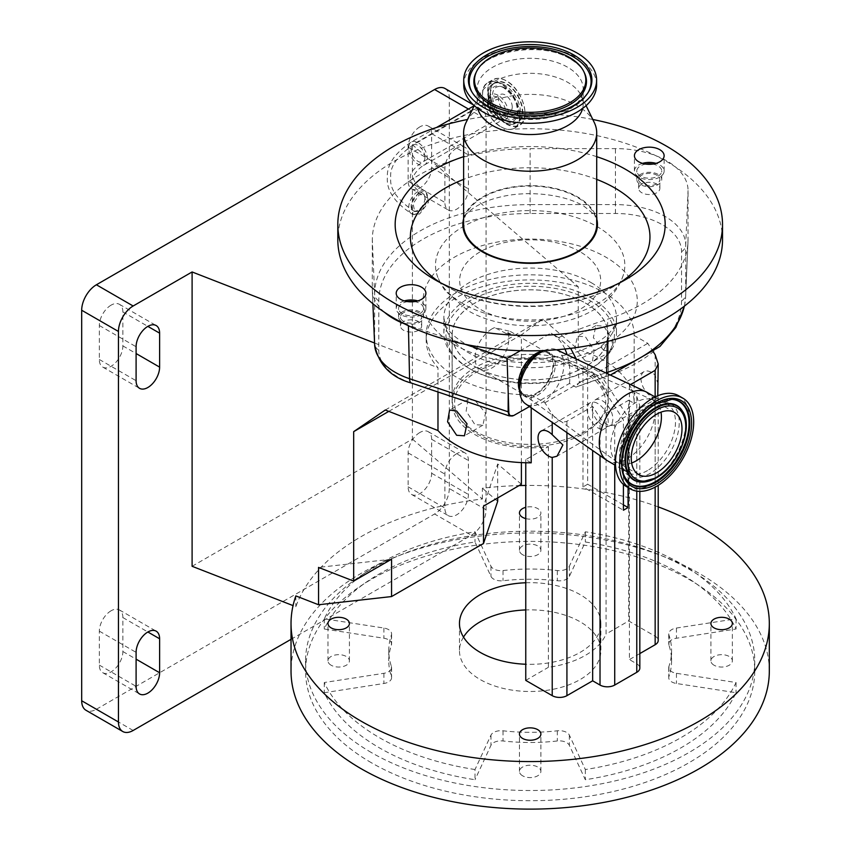 <?xml version="1.0" encoding="UTF-8"?>
<svg xmlns="http://www.w3.org/2000/svg" width="851" height="851" viewBox="0 0 851 851"><rect width="100%" height="100%" fill="white"/><g stroke="black" fill="none" stroke-linecap="round" stroke-linejoin="round"><path stroke-width="0.64" stroke-dasharray="4.25 3.19" d="M585.307 303.02A77.984 45.018 180 0 1 608.146 334.858A77.984 45.018 180 0 1 560.011 376.45A77.984 45.018 180 0 1 475.028 366.696A77.984 45.018 180 0 1 452.189 334.858A77.984 45.018 180 0 1 500.324 293.265A77.984 45.018 180 0 1 585.307 303.02M585.307 367.547A77.984 45.018 180 0 1 608.146 399.385A77.984 45.018 180 0 1 601.359 417.756A77.984 45.018 180 0 1 475.028 431.212A77.984 45.018 180 0 1 458.987 417.756A77.984 45.018 180 0 1 452.189 399.385A77.984 45.018 180 0 1 500.324 357.782A77.984 45.018 180 0 1 585.307 367.547M630.527 384.546L629.421 385.184L636.771 396.555L639.824 405.842L636.771 412.171L628.081 417.192L598.668 371.717L592.009 367.866A84.217 48.624 0 0 0 589.722 300.477A84.217 48.624 0 0 0 470.614 300.477A84.217 48.624 0 0 0 470.614 369.238L469.146 368.398A86.302 49.826 0 0 0 591.19 368.387A86.302 49.826 0 0 0 616.464 333.166A86.302 49.826 0 0 0 591.19 297.935A86.302 49.826 0 0 0 497.144 287.127A86.302 49.826 0 0 0 443.871 333.166A86.302 49.826 0 0 0 469.146 368.387A86.302 49.826 0 0 0 469.146 368.398L470.614 369.238A84.217 48.624 0 0 0 587.339 370.568L594.009 374.408L623.411 419.883L623.411 484.442M623.411 504.856L587.647 484.198L587.647 365.345L592.009 367.866A84.217 48.624 180 0 1 589.722 369.238A84.217 48.624 180 0 1 587.339 370.568L582.978 368.047L582.978 486.9L623.411 510.238M583.616 371.919A75.579 43.635 180 0 1 599.168 420.585A75.579 43.635 180 0 1 476.73 433.627A75.579 43.635 180 0 1 461.178 420.585A75.579 43.635 180 0 1 487.304 366.834A75.579 43.635 180 0 1 583.616 371.919M576.329 359.069L579.361 382.205L575.882 387.152A474.56 273.979 180 0 1 604.572 377.014A151.372 87.398 0 0 0 681.545 300.924L681.566 251.673A66.112 38.167 0 0 0 662.206 224.675A66.112 38.167 0 0 0 615.433 213.495L530.12 213.505A151.372 87.398 0 0 0 378.801 300.871L378.769 350.133A66.112 38.167 0 0 0 411.65 383.141M519.78 391.183A24.956 14.403 120 0 0 522.854 395.055A24.956 14.403 120 0 0 536.056 394.29A24.956 14.403 120 0 0 552.544 371.621A24.956 14.403 120 0 0 547.767 351.91A24.956 14.403 120 0 0 542.874 351.176M537.524 354.239A25.126 14.51 -60 0 1 549.32 352.601A25.126 14.51 -60 0 1 554.129 372.451A25.126 14.51 -60 0 1 537.524 395.279A25.126 14.51 -60 0 1 524.237 396.055A25.126 14.51 -60 0 1 519.748 385.014M384.588 312.36A72.601 41.912 180 0 1 372.302 290.053A72.601 41.912 180 0 1 372.281 289L372.312 239.748A157.861 91.142 180 0 1 530.12 148.638L615.433 148.617A72.601 41.912 180 0 1 655.887 155.722A72.601 41.912 180 0 1 666.79 160.903A72.601 41.912 180 0 1 675.758 167.19A72.601 41.912 180 0 1 688.055 190.55L688.033 239.801A157.861 91.142 180 0 1 687.98 242.024A157.861 91.142 180 0 1 607.763 319.146A468.071 270.235 0 0 0 558.618 337.592L550.852 333.103L520.397 350.686M722.52 239.78A192.358 111.056 0 0 0 675.758 167.19A192.358 111.056 0 0 0 666.184 161.243A192.358 111.056 0 0 0 655.887 155.722A192.358 111.056 0 0 0 450.115 138.798A192.358 111.056 0 0 0 337.815 239.78M556.628 349.814A31.189 18.009 -60 0 1 562.383 374.525A31.189 18.009 -60 0 1 541.81 402.704A31.189 18.009 -60 0 1 525.471 403.778M419.043 191.996L425.936 191.518L428.457 202.368L419.692 213.941L413.192 214.654L410.959 203.932L419.043 191.996M646.973 392.332A39.508 22.807 -60 0 1 653.025 423.989A39.508 22.807 -60 0 1 627.219 458.806A39.508 22.807 -60 0 1 607.465 460.763M404.321 300.903A14.861 8.574 0 0 0 396.204 308.541A14.861 8.574 0 0 0 400.555 314.604A14.861 8.574 0 0 0 416.745 316.466A14.861 8.574 0 0 0 425.915 308.541A14.861 8.574 0 0 0 421.564 302.477A14.861 8.574 0 0 0 417.809 300.903M642.526 163.371A14.861 8.574 0 0 0 634.42 171.008A14.861 8.574 0 0 0 638.771 177.072A14.861 8.574 0 0 0 654.962 178.933A14.861 8.574 0 0 0 664.131 171.008A14.861 8.574 0 0 0 659.78 164.945A14.861 8.574 0 0 0 656.025 163.371M440.403 282.713A119.789 69.165 0 0 0 445.467 285.819L434.712 279.607L445.467 285.819A119.789 69.165 0 0 0 614.879 285.819A119.789 69.165 0 0 0 619.932 282.713M596.711 156.68A135.001 77.941 0 0 0 463.625 156.68M463.625 218.664A67.303 38.859 180 0 1 463.721 218.313A67.303 38.859 180 0 1 509.462 187.518A67.303 38.859 180 0 1 577.765 197.017A67.303 38.859 180 0 1 596.615 218.313A67.303 38.859 180 0 1 596.711 218.664M407.672 301.605A12.478 7.202 0 0 0 402.246 303.445A12.478 7.202 0 0 0 398.587 308.541A12.478 7.202 0 0 0 406.289 315.2A12.478 7.202 0 0 0 419.883 313.636A12.478 7.202 0 0 0 423.543 308.541A12.478 7.202 0 0 0 414.458 301.605M402.246 311.934A12.478 7.202 0 0 0 398.587 317.029A12.478 7.202 0 0 0 406.289 323.688A12.478 7.202 0 0 0 419.883 322.125A12.478 7.202 0 0 0 423.543 317.029A12.478 7.202 0 0 0 415.841 310.37A12.478 7.202 0 0 0 402.246 311.934M645.877 164.083A12.478 7.202 0 0 0 640.452 165.913A12.478 7.202 0 0 0 636.793 171.008A12.478 7.202 0 0 0 644.505 177.668A12.478 7.202 0 0 0 658.1 176.104A12.478 7.202 0 0 0 661.748 171.008A12.478 7.202 0 0 0 652.674 164.083M640.452 174.412A12.478 7.202 0 0 0 636.793 179.497A12.478 7.202 0 0 0 644.505 186.156A12.478 7.202 0 0 0 658.1 184.593A12.478 7.202 0 0 0 661.748 179.497A12.478 7.202 0 0 0 654.047 172.849A12.478 7.202 0 0 0 640.452 174.412M678.715 395.768A52.4 30.253 -60 0 1 686.746 437.754A52.4 30.253 -60 0 1 652.504 483.932A52.4 30.253 -60 0 1 626.304 486.527M596.711 224.494A66.548 38.423 0 0 0 577.223 197.326A66.548 38.423 0 0 0 504.707 188.996A66.548 38.423 0 0 0 463.625 224.494M594.232 122.416A66.548 38.423 0 0 0 577.223 105.641A66.548 38.423 0 0 0 466.103 122.416M403.565 312.7A10.606 6.127 0 0 0 400.459 317.029A10.606 6.127 0 0 0 407.001 322.689A10.606 6.127 0 0 0 418.564 321.359A10.606 6.127 0 0 0 421.67 317.029A10.606 6.127 0 0 0 415.118 311.37A10.606 6.127 0 0 0 403.565 312.7M403.565 321.614A10.606 6.127 0 0 0 400.459 325.944A10.606 6.127 0 0 0 407.001 331.603A10.606 6.127 0 0 0 418.564 330.273A10.606 6.127 0 0 0 421.67 325.944A10.606 6.127 0 0 0 415.118 320.284A10.606 6.127 0 0 0 403.565 321.614M641.771 175.168A10.606 6.127 0 0 0 638.665 179.497A10.606 6.127 0 0 0 645.218 185.156A10.606 6.127 0 0 0 656.77 183.827A10.606 6.127 0 0 0 659.876 179.497A10.606 6.127 0 0 0 653.334 173.849A10.606 6.127 0 0 0 641.771 175.168M641.771 184.082A10.606 6.127 0 0 0 638.665 188.411A10.606 6.127 0 0 0 645.218 194.071A10.606 6.127 0 0 0 656.77 192.741A10.606 6.127 0 0 0 659.876 188.411A10.606 6.127 0 0 0 653.334 182.763A10.606 6.127 0 0 0 641.771 184.082M582.616 108.481A53.028 30.615 0 0 0 583.201 103.939A53.028 30.615 0 0 0 581.222 95.663A53.028 30.615 0 0 0 567.67 82.292A53.028 30.615 0 0 0 479.113 95.663A53.028 30.615 0 0 0 477.145 103.939A53.028 30.615 0 0 0 477.73 108.481M492.676 110.556A53.028 30.615 0 0 0 550.459 117.193A53.028 30.615 0 0 0 583.201 88.908A53.028 30.615 0 0 0 567.67 67.261A53.028 30.615 0 0 0 509.877 60.623A53.028 30.615 0 0 0 477.145 88.908A53.028 30.615 0 0 0 492.676 110.556M596.615 84.93A66.442 38.359 0 0 0 577.148 57.804A66.442 38.359 0 0 0 504.739 49.486A66.442 38.359 0 0 0 463.731 84.93M505.334 117.821A18.148 10.478 -120 0 0 517.706 114.066A18.148 10.478 -120 0 0 505.334 88.185A18.148 10.478 -120 0 0 501.941 86.749A18.148 10.478 -120 0 0 492.612 97.631A18.148 10.478 -120 0 0 505.334 117.821M631.644 463.018A35.87 20.711 -60 0 1 618.103 462.699A35.87 20.711 -60 0 1 617.06 462.029A35.87 20.711 -60 0 1 612.911 432.978A35.87 20.711 -60 0 1 636.037 402.353A35.87 20.711 -60 0 1 652.877 400.013A35.87 20.711 -60 0 1 653.972 400.576A35.87 20.711 -60 0 1 661.025 412.139M536.056 393.439A23.913 13.807 120 0 0 551.671 372.366A23.913 13.807 120 0 0 548.012 353.197A23.913 13.807 120 0 0 547.267 352.825A23.913 13.807 120 0 0 536.056 354.388A23.913 13.807 120 0 0 520.631 374.802A23.913 13.807 120 0 0 523.397 394.173A23.913 13.807 120 0 0 524.099 394.619A23.913 13.807 120 0 0 536.056 393.439M512.249 106.992A9.776 5.638 -120 0 0 507.983 97.152A9.776 5.638 -120 0 0 500.452 94.535A9.776 5.638 -120 0 0 498.42 99.014A9.776 5.638 -120 0 0 502.686 108.854A9.776 5.638 -120 0 0 510.217 111.47A9.776 5.638 -120 0 0 512.249 106.992M491.942 328.911A23.913 13.807 120 0 0 476.315 349.984A23.913 13.807 120 0 0 479.985 369.153A23.913 13.807 120 0 0 491.942 367.972A23.913 13.807 120 0 0 507.792 332.496L506.09 333.475A120.608 69.633 0 0 0 510.27 333.922L510.313 331.443L494.676 327.592A23.913 13.807 120 0 0 491.942 328.911M419.607 211.091L414.756 211.601L413.075 203.655L419.128 194.847L424.192 194.475L426.032 202.485L419.607 211.091M602.348 425.021A14.861 8.574 60 0 1 592.647 411.927A14.861 8.574 60 0 1 594.923 400.023A14.861 8.574 60 0 1 602.348 400.757A14.861 8.574 60 0 1 612.05 413.852A14.861 8.574 60 0 1 609.773 425.755A14.861 8.574 60 0 1 602.348 425.021M658.206 384.397L655.153 375.28A14.861 8.574 -120 0 0 651.483 372.398A14.861 8.574 -120 0 0 644.047 371.653A14.861 8.574 -120 0 0 641.771 383.567A14.861 8.574 -120 0 0 651.483 396.651A14.861 8.574 -120 0 0 655.153 398.013L657.876 397.981L657.77 395.758M597.679 403.459A14.861 8.574 -120 0 0 590.254 402.714A14.861 8.574 -120 0 0 587.977 414.618A14.861 8.574 -120 0 0 597.679 427.713A14.861 8.574 -120 0 0 605.104 428.447A14.861 8.574 -120 0 0 607.391 416.543A14.861 8.574 -120 0 0 597.679 403.459M474.975 400.438L468.05 399.417L466.135 411.118L474.975 424.702L482.911 425.149L485.538 413.033L474.975 400.438M587.647 365.345A78.058 45.06 0 0 0 608.22 334.858A78.058 45.06 0 0 0 585.36 302.999A78.058 45.06 0 0 0 500.303 293.223A78.058 45.06 0 0 0 452.115 334.858A78.058 45.06 0 0 0 474.975 366.728A78.058 45.06 0 0 0 582.978 368.047M585.36 360.962L574.797 348.378L577.435 336.262L585.36 336.709L594.2 350.282L592.285 361.994L585.36 360.962M531.205 462.806L525.758 459.657L548.374 446.594A78.058 45.06 180 0 1 474.975 434.638A78.058 45.06 180 0 1 452.115 402.778A78.058 45.06 180 0 1 500.303 361.143A78.058 45.06 180 0 1 585.36 370.908A78.058 45.06 180 0 1 608.22 402.778A78.058 45.06 180 0 1 606.072 413.288L606.072 634.016L628.687 620.953L655.153 636.24A10.393 6 180 0 1 658.206 640.484M603.689 350.389L593.349 337.666L595.891 325.603L603.689 326.124L612.752 339.581L610.741 351.335L603.689 350.389M653.408 352.016L647.802 343.347L634.144 335.464L634.144 403.374A103.971 60.027 0 0 0 634.144 402.778A103.971 60.027 0 0 0 603.689 360.324A103.971 60.027 0 0 0 578.244 349.548L578.244 286.723L412.405 144.776L471.348 110.736L468.444 109.056M634.144 335.464A103.971 60.027 0 0 0 634.144 334.858A103.971 60.027 0 0 0 603.689 292.414A103.971 60.027 0 0 0 490.378 279.405A103.971 60.027 0 0 0 426.191 334.858A103.971 60.027 0 0 0 456.647 377.301A103.971 60.027 0 0 0 531.205 394.885L544.874 402.778L552.225 414.139C557.128 420.734 562.032 423.107 566.926 421.266L592.658 406.406L600.019 417.777C604.912 424.362 609.816 426.734 614.72 424.904L623.411 419.883M437.978 391.981L437.978 367.706A103.971 60.027 180 0 1 426.191 339.953A103.971 60.027 180 0 1 578.244 286.723M769.315 671.045A239.142 138.064 0 0 0 699.267 573.414A239.142 138.064 0 0 0 438.648 543.491A239.142 138.064 0 0 0 291.031 671.045M463.497 637.091A70.707 40.816 0 0 0 459.466 650.675A70.707 40.816 0 0 0 480.177 679.534A70.707 40.816 0 0 0 557.224 688.385A70.707 40.816 0 0 0 600.87 650.675A70.707 40.816 0 0 0 580.169 621.804A70.707 40.816 0 0 0 525.758 609.933M525.758 582.765A70.707 40.816 180 0 1 580.169 594.636A70.707 40.816 180 0 1 600.87 623.506A70.707 40.816 180 0 1 525.758 664.248M714.063 665.237A10.723 6.191 180 0 1 710.915 660.855A10.723 6.191 180 0 1 717.542 655.142A10.723 6.191 180 0 1 729.222 656.483A10.723 6.191 180 0 1 732.36 660.855A10.723 6.191 180 0 1 725.743 666.578A10.723 6.191 180 0 1 714.063 665.237M522.588 775.782A10.723 6.191 180 0 1 519.45 771.4A10.723 6.191 180 0 1 526.067 765.687A10.723 6.191 180 0 1 537.747 767.028A10.723 6.191 180 0 1 540.885 771.4A10.723 6.191 180 0 1 534.268 777.123A10.723 6.191 180 0 1 522.588 775.782M331.124 665.237A10.723 6.191 180 0 1 327.975 660.855A10.723 6.191 180 0 1 334.592 655.142A10.723 6.191 180 0 1 346.283 656.483A10.723 6.191 180 0 1 349.421 660.855A10.723 6.191 180 0 1 342.804 666.578A10.723 6.191 180 0 1 331.124 665.237M525.758 518.599A10.723 6.191 0 0 0 540.885 512.962A10.723 6.191 0 0 0 537.747 508.59A10.723 6.191 0 0 0 525.758 507.324M522.588 554.692A10.723 6.191 180 0 1 519.45 550.31A10.723 6.191 180 0 1 526.067 544.597A10.723 6.191 180 0 1 537.747 545.938A10.723 6.191 180 0 1 540.885 550.31A10.723 6.191 180 0 1 534.268 556.033A10.723 6.191 180 0 1 522.588 554.692M111.098 305.147A16.637 9.606 120 0 0 99.333 325.518L99.333 359.484A16.637 9.606 120 0 0 102.78 367.1A16.637 9.606 120 0 0 115.598 362.643A16.637 9.606 120 0 0 122.863 345.9L122.863 311.934A16.637 9.606 120 0 0 119.417 304.318A16.637 9.606 120 0 0 111.098 305.147M111.098 610.773A16.637 9.606 120 0 0 99.333 631.144L99.333 665.11A16.637 9.606 120 0 0 102.78 672.715A16.637 9.606 120 0 0 115.598 668.258A16.637 9.606 120 0 0 122.863 651.526L122.863 617.56A16.637 9.606 120 0 0 119.417 609.944A16.637 9.606 120 0 0 111.098 610.773M456.647 453.721A16.637 9.606 120 0 0 444.882 474.092L444.882 508.047A16.637 9.606 120 0 0 448.328 515.663A16.637 9.606 120 0 0 461.146 511.206A16.637 9.606 120 0 0 468.412 494.463L468.412 460.508A16.637 9.606 120 0 0 464.965 452.892A16.637 9.606 120 0 0 456.647 453.721M419.883 432.489A16.637 9.606 120 0 0 408.118 452.87L408.118 486.825A16.637 9.606 120 0 0 411.565 494.442A16.637 9.606 120 0 0 424.394 489.985A16.637 9.606 120 0 0 431.648 473.241L431.648 439.286A16.637 9.606 120 0 0 428.202 431.67A16.637 9.606 120 0 0 419.883 432.489M456.647 148.095A16.637 9.606 120 0 0 444.882 168.466L444.882 202.421A16.637 9.606 120 0 0 448.328 210.037A16.637 9.606 120 0 0 461.146 205.58A16.637 9.606 120 0 0 468.412 188.837L468.412 154.882A16.637 9.606 120 0 0 464.965 147.266A16.637 9.606 120 0 0 456.647 148.095M419.883 126.863A16.637 9.606 120 0 0 408.118 147.244L408.118 181.199A16.637 9.606 120 0 0 411.565 188.816A16.637 9.606 120 0 0 424.394 184.359A16.637 9.606 120 0 0 431.648 167.615L431.648 133.66A16.637 9.606 120 0 0 428.202 126.044A16.637 9.606 120 0 0 419.883 126.863M371.366 762.73A224.59 129.66 180 0 1 305.583 671.045A224.59 129.66 180 0 1 444.222 551.257A224.59 129.66 180 0 1 688.98 579.361A224.59 129.66 180 0 1 754.752 671.045A224.59 129.66 180 0 1 616.113 790.845A224.59 129.66 180 0 1 371.366 762.73M371.366 752.55A224.59 129.66 180 0 1 305.583 660.855A224.59 129.66 180 0 1 444.222 541.066A224.59 129.66 180 0 1 688.98 569.17A224.59 129.66 180 0 1 754.752 660.855A224.59 129.66 180 0 1 616.113 780.654A224.59 129.66 180 0 1 371.366 752.55M475.007 769.538A213.154 123.065 180 0 1 324.284 682.523L383.886 673.301A10.393 6 0 0 0 391.588 667.503A10.393 6 0 0 0 391.396 666.354A141.404 81.643 180 0 1 388.758 650.675A141.404 81.643 180 0 1 391.396 634.995A10.393 6 0 0 0 391.588 633.835A10.393 6 0 0 0 388.545 629.591A10.393 6 0 0 0 383.886 628.038L324.284 618.826A213.154 123.065 180 0 1 475.007 531.801L490.974 566.213A10.393 6 0 0 0 503.015 570.553A141.404 81.643 180 0 1 557.331 570.553A10.393 6 0 0 0 569.362 566.213L585.339 531.801A213.154 123.065 180 0 1 680.885 563.66A213.154 123.065 180 0 1 736.051 618.826L676.46 628.038A10.393 6 0 0 0 668.748 633.835A10.393 6 0 0 0 668.939 634.995A141.404 81.643 180 0 1 671.577 650.675A141.404 81.643 180 0 1 668.939 666.354A10.393 6 0 0 0 668.748 667.503A10.393 6 0 0 0 676.46 673.301L736.051 682.523A213.154 123.065 180 0 1 585.339 769.538L569.362 735.126A10.393 6 0 0 0 566.681 732.434A10.393 6 0 0 0 557.331 730.796A141.404 81.643 180 0 1 503.015 730.796A10.393 6 0 0 0 490.974 735.126L475.007 769.538L475.007 779.729A213.154 123.065 180 0 1 324.284 692.714L383.886 683.491A10.393 6 0 0 0 391.588 677.694A10.393 6 0 0 0 391.396 676.534A141.404 81.643 180 0 1 388.758 660.855A141.404 81.643 180 0 1 391.396 645.175A10.393 6 0 0 0 391.588 644.026A10.393 6 0 0 0 388.545 639.782A10.393 6 0 0 0 383.886 638.229L324.284 629.006A213.154 123.065 180 0 1 475.007 541.991L490.974 576.404A10.393 6 0 0 0 503.015 580.744A141.404 81.643 180 0 1 557.331 580.744A10.393 6 0 0 0 569.362 576.404L585.339 541.991A213.154 123.065 180 0 1 680.885 573.84A213.154 123.065 180 0 1 736.051 629.006L676.46 638.229A10.393 6 0 0 0 668.748 644.026A10.393 6 0 0 0 668.939 645.175A141.404 81.643 180 0 1 671.577 660.855A141.404 81.643 180 0 1 668.939 676.534A10.393 6 0 0 0 668.748 677.694A10.393 6 0 0 0 676.46 683.491L736.051 692.714A213.154 123.065 180 0 1 585.339 779.729L569.362 745.316A10.393 6 0 0 0 566.681 742.625A10.393 6 0 0 0 557.331 740.976A141.404 81.643 180 0 1 503.015 740.976A10.393 6 0 0 0 490.974 745.316L475.007 779.729M736.051 618.826L736.051 629.006M736.051 682.523L736.051 692.714M585.339 531.801L585.339 541.991M475.007 531.801L475.007 541.991M324.284 618.826L324.284 629.006M324.284 682.523L324.284 692.714M585.339 769.538L585.339 779.729M133.15 730.477L96.397 709.255A20.796 12.01 -60 0 1 85.994 710.277M291.031 639.324L471.348 535.215A20.796 12.01 120 0 0 486.059 509.749L486.059 119.225A20.796 12.01 120 0 0 481.751 109.705A20.796 12.01 120 0 0 471.348 110.736M486.059 509.749L449.296 488.527L449.296 98.003L486.059 119.225M449.296 488.527A20.796 12.01 -60 0 1 434.595 513.993L471.348 535.215M96.397 709.255L434.595 513.993M444.988 88.483A20.796 12.01 -60 0 1 449.296 98.003M391.566 559.213L318.551 567.404M521.386 484.251L497.697 463.976L483.506 506.122M192.103 566.298L412.405 439.105L412.405 144.776M412.405 439.105L482.379 499.005A239.142 138.064 0 0 0 295.85 606.699L293.042 605.604M374.568 343.017L437.978 367.706M295.85 595.913L295.85 606.699M482.379 499.005L482.379 488.219A239.142 138.064 0 0 1 519.078 485.581M658.206 506.888A239.142 138.064 0 0 0 525.758 485.464M521.386 462.593L521.386 334.826L542.715 319.136L578.244 349.548M388.79 411.373L521.386 334.826M497.697 497.931L497.697 463.976M497.697 501.324L482.379 488.219M385.29 410.012L542.715 319.136M629.421 385.184L629.421 659.589L636.771 663.833A10.393 6 180 0 1 639.824 668.078M639.824 653.579L629.421 659.589M592.658 406.406L592.658 450.519M531.205 407.767L531.205 394.885M525.758 459.657L525.758 462.753M606.072 413.288L628.687 400.225L628.687 620.953M628.687 400.225L634.144 403.374M548.374 446.594L548.374 667.322A78.058 45.06 0 0 0 606.072 634.016M525.758 680.385L548.374 667.322M598.668 371.717L647.802 343.347M587.647 484.198A78.058 45.06 180 0 1 582.978 486.9M628.081 417.192L628.081 487.549M544.874 402.778L594.009 374.408M506.09 333.475L494.676 327.592M507.792 332.496L510.27 333.922M544.204 350.538A31.189 18.009 -60 0 1 556.554 349.782M592.817 119.491A192.358 111.056 0 0 0 467.529 119.491M465.082 344.283L408.395 325.252A72.601 41.912 180 0 1 404.448 323.827M570.659 348.346L558.618 337.592M512.355 416.011L513.674 415.543M513.568 415.565A474.56 273.979 180 0 1 517.961 413.214M604.572 377.014A10.393 4.17 -108 0 0 604.731 376.972L575.882 387.152L569.5 383.461L529.482 406.565M569.5 383.461A90.525 52.262 120 0 0 567.128 354.75M564.936 349.006A90.525 52.262 120 0 0 551.171 333.284A90.525 52.262 120 0 0 550.852 333.103M463.221 303.892A94.674 54.666 180 0 1 437.084 275.224A94.674 54.666 180 0 1 486.07 216.877A94.674 54.666 180 0 1 597.115 226.589A94.674 54.666 180 0 1 623.251 275.224A94.674 54.666 180 0 1 558.235 317.455A94.674 54.666 180 0 1 463.221 303.892M408.714 148.01A13.201 7.627 60 0 1 411.448 141.957A13.201 7.627 60 0 1 421.617 145.5A13.201 7.627 60 0 1 427.383 158.786A13.201 7.627 60 0 1 424.649 164.828A13.201 7.627 60 0 1 414.48 161.296A13.201 7.627 60 0 1 408.714 148.01M408.714 207.601A13.201 7.627 -60 0 1 418.054 191.432A13.201 7.627 -60 0 1 424.649 190.773A13.201 7.627 -60 0 1 427.383 196.815A13.201 7.627 -60 0 1 418.054 212.995A13.201 7.627 -60 0 1 411.448 213.644A13.201 7.627 -60 0 1 408.714 207.601M424.957 198.219A9.776 5.638 -60 0 1 418.054 210.186A9.776 5.638 -60 0 1 413.16 210.676A9.776 5.638 -60 0 1 411.139 206.197A9.776 5.638 -60 0 1 418.054 194.23A9.776 5.638 -60 0 1 422.936 193.751A9.776 5.638 -60 0 1 424.957 198.219M424.957 157.382A9.776 5.638 60 0 1 422.936 161.86A9.776 5.638 60 0 1 415.405 159.243A9.776 5.638 60 0 1 411.139 149.404A9.776 5.638 60 0 1 413.16 144.936A9.776 5.638 60 0 1 420.692 147.553A9.776 5.638 60 0 1 424.957 157.382M591.19 282.649A86.302 49.826 180 0 1 616.464 317.88A86.302 49.826 180 0 1 563.192 363.909A86.302 49.826 180 0 1 469.146 353.112A86.302 49.826 180 0 1 443.871 317.88A86.302 49.826 180 0 1 497.144 271.852A86.302 49.826 180 0 1 591.19 282.649M454.445 344.623A107.098 61.825 180 0 1 454.445 257.183A107.098 61.825 180 0 1 605.901 257.183A107.098 61.825 180 0 1 605.901 344.623A107.098 61.825 180 0 1 454.445 344.623M684.353 306.179A155.52 89.791 0 0 0 685.651 296.627A155.52 89.791 0 0 0 685.693 294.435L685.715 245.184A70.261 40.571 0 0 0 665.142 216.484A70.261 40.571 0 0 0 615.433 204.602L615.433 148.617M615.433 213.495L615.433 204.602L530.12 204.612L530.12 148.638M530.12 213.505L530.12 204.612A155.52 89.791 0 0 0 374.642 294.382L374.621 343.634A70.261 40.571 0 0 0 374.642 344.644M378.769 350.133A10.393 8.489 180 0 1 374.621 343.634L372.281 289M681.566 251.673A10.393 8.489 180 0 0 685.715 245.184L688.055 190.55M596.711 179.401A119.789 69.165 0 0 0 463.625 179.401M647.547 470.539A39.508 22.807 -60 0 1 627.793 472.496A39.508 22.807 -60 0 1 621.73 440.839A39.508 22.807 -60 0 1 647.547 406.023A39.508 22.807 -60 0 1 667.301 404.065A39.508 22.807 -60 0 1 673.354 435.723A39.508 22.807 -60 0 1 647.547 470.539M487.357 102.599A13.201 7.627 -120 0 0 496.697 118.768A13.201 7.627 -120 0 0 503.303 119.427A13.201 7.627 -120 0 0 506.037 113.374A13.201 7.627 -120 0 0 496.697 97.205A13.201 7.627 -120 0 0 490.102 96.557A13.201 7.627 -120 0 0 487.357 102.599M649.76 405.512A41.699 24.073 -60 0 1 679.236 422.532A41.699 24.073 -60 0 1 649.76 473.603A41.699 24.073 -60 0 1 620.273 456.583A41.699 24.073 -60 0 1 649.76 405.512M498.08 95.291A14.573 8.414 -120 0 0 487.772 101.237A14.573 8.414 -120 0 0 498.08 119.087A14.573 8.414 -120 0 0 508.387 113.14A14.573 8.414 -120 0 0 498.08 95.291M501.079 126.873A26.232 15.148 -120 0 0 519.631 116.172A26.232 15.148 -120 0 0 501.079 84.036A26.232 15.148 -120 0 0 482.528 94.748A26.232 15.148 -120 0 0 501.079 126.873M501.26 126.916A26.413 15.244 -120 0 0 514.461 128.224A26.413 15.244 -120 0 0 518.514 107.066A26.413 15.244 -120 0 0 501.26 83.792A26.413 15.244 -120 0 0 488.059 82.483A26.413 15.244 -120 0 0 484.006 103.641A26.413 15.244 -120 0 0 501.26 126.916M506.302 124.001A26.413 15.244 -120 0 0 519.514 125.31A26.413 15.244 -120 0 0 523.556 104.152A26.413 15.244 -120 0 0 506.302 80.877A26.413 15.244 -120 0 0 493.101 79.569A26.413 15.244 -120 0 0 489.048 100.737A26.413 15.244 -120 0 0 506.302 124.001M625.783 478.485A47.635 27.509 -60 0 1 625.613 478.209L625.953 478.762A47.954 27.689 -60 0 1 655.898 403.948A47.954 27.689 -60 0 1 671.801 399.342L671.162 399.321A47.635 27.509 -60 0 1 671.482 399.332M506.494 123.672A26.136 15.095 -120 0 0 524.982 113.002A26.136 15.095 -120 0 0 506.494 80.994A26.136 15.095 -120 0 0 488.017 91.663A26.136 15.095 -120 0 0 506.494 123.672M655.366 403.895A47.635 27.509 -60 0 1 671.162 399.321L654.791 404.012C630.506 417.022 612.943 460.093 625.613 478.209A47.635 27.509 -60 0 1 655.366 403.895M682.406 411.076A43.029 24.839 -60 0 1 657.1 476.868M506.302 120.948A22.669 13.084 -120 0 0 517.642 122.076A22.669 13.084 -120 0 0 521.11 103.907A22.669 13.084 -120 0 0 506.302 83.93A22.669 13.084 -120 0 0 494.974 82.813A22.669 13.084 -120 0 0 491.495 100.971A22.669 13.084 -120 0 0 506.302 120.948M506.494 121.055A22.934 13.244 -120 0 0 522.716 111.694A22.934 13.244 -120 0 0 506.494 83.6A22.934 13.244 -120 0 0 490.272 92.972A22.934 13.244 -120 0 0 506.494 121.055M655.366 477.922A43.029 24.839 -60 0 1 641.42 482.07M504.505 84.972A22.669 13.084 -120 0 0 493.165 83.855A22.669 13.084 -120 0 0 489.697 102.014A22.669 13.084 -120 0 0 504.505 121.991A22.669 13.084 -120 0 0 515.834 123.108A22.669 13.084 -120 0 0 519.312 104.95A22.669 13.084 -120 0 0 504.505 84.972M471.986 92.11A60.921 35.168 0 0 0 472.369 92.791A60.921 35.168 0 0 0 487.091 106.556A60.921 35.168 0 0 0 587.967 92.791A60.921 35.168 0 0 0 588.349 92.11M503.824 87.834A19.637 11.34 -120 0 0 500.154 86.291A19.637 11.34 -120 0 0 490.07 98.067A19.637 11.34 -120 0 0 503.824 119.906A19.637 11.34 -120 0 0 517.227 115.842A19.637 11.34 -120 0 0 503.824 87.834M569.989 58.591A56.315 32.508 0 0 0 475.954 72.792C483.187 51.241 542.268 40.667 570.383 59.07C577.223 63.08 581.882 67.654 584.382 72.792A56.315 32.508 0 0 0 569.989 58.591M99.333 325.518L136.096 346.751M99.333 631.144L136.096 652.366M408.118 452.87L444.882 474.092M408.118 147.244L444.882 168.466M557.331 730.796L557.331 740.976M383.886 628.038L383.886 638.229M676.46 673.301L676.46 683.491M668.939 666.354L668.939 676.534M668.939 634.995L668.939 645.175M676.46 628.038L676.46 638.229M569.362 566.213L569.362 576.404M557.331 570.553L557.331 580.744M503.015 570.553L503.015 580.744M490.974 566.213L490.974 576.404M391.396 634.995L391.396 645.175M391.396 666.354L391.396 676.534M383.886 673.301L383.886 683.491M490.974 735.126L490.974 745.316M503.015 730.796L503.015 740.976M569.362 735.126L569.362 745.316M431.648 133.66L468.412 154.882M431.648 167.615L468.412 188.837M408.118 181.199L444.882 202.421M431.648 439.286L468.412 460.508M431.648 473.241L468.412 494.463M408.118 486.825L444.882 508.047M99.333 665.11L136.096 686.332M122.863 651.526L136.096 659.163M122.863 617.56L147.861 631.995M99.333 359.484L136.096 380.705M122.863 345.9L136.096 353.537M122.863 311.934L147.861 326.369M655.153 396.938L655.153 487.123M636.771 396.555L636.771 663.833M655.153 398.013L655.153 636.24M655.153 354.718L655.153 375.28M636.771 412.171L636.771 491.112M600.019 417.777L600.019 455.636M614.72 424.904L614.72 464.954M566.926 421.266L566.926 432.616M552.225 414.139L552.225 422.394M682.576 411.352A42.71 24.658 -60 0 1 655.898 477.975M681.545 300.924A10.393 8.489 180 0 0 685.693 294.435L688.033 239.801M607.284 341.517L607.763 319.146M378.801 300.871A10.393 8.489 180 0 1 374.642 294.382L372.312 239.748M579.361 382.205A470.412 271.586 180 0 1 605.731 372.887M610.327 375.046L604.731 376.972A10.393 4.17 -108 0 0 606.582 373.291M580.031 251.736A70.516 40.71 0 0 0 480.304 251.736A70.516 40.71 0 0 0 480.304 309.317A70.516 40.71 0 0 0 580.031 309.317A70.516 40.71 0 0 0 580.031 251.736M436.499 127.501L411.448 141.957C394.609 153.116 386.577 165.062 387.333 177.806C386.556 190.518 394.598 202.464 411.448 213.644L413.192 214.654M425.936 191.518L424.649 190.773C421.011 189.571 412.267 180.593 413.746 177.806C412.267 175.019 421.011 166.041 424.649 164.828L503.303 119.427C503.26 120.268 501.409 120.012 497.739 118.672C491.665 114.747 488.431 108.705 488.038 100.514L490.102 96.557L474.23 105.715M424.192 194.475L418.703 190.954C412.756 186.018 409.969 181.635 410.31 177.806C410.533 176.572 408.842 171.168 422.936 161.86L510.217 111.47M414.756 211.601L413.16 210.676C396.949 199.411 389.481 188.454 390.769 177.806C389.481 167.158 396.949 156.201 413.16 144.936L500.452 94.535M608.146 334.858L608.146 399.385M589.722 369.238L591.19 368.387M443.871 333.166L443.871 317.88L445.02 323.795C446.935 329.933 453.551 336.528 464.837 343.591C490.357 357.388 521.067 361.749 556.969 356.686C595.051 350.548 618.113 329.986 616.464 317.88L616.464 333.166M599.168 420.585L601.359 417.756M522.854 395.055L524.237 396.055M372.887 303.711L372.302 290.053M396.204 308.541L396.204 293.255M634.42 171.008L634.42 155.733M655.057 396.991L667.301 404.065C666.163 401.278 660.131 401.98 649.207 406.182C624.634 418.341 611.614 466.667 627.793 472.496L615.539 465.423M445.467 285.819L445.467 285.819C492.186 313.349 568.149 313.349 614.879 285.819L625.634 279.607M596.615 218.313C599.072 218.686 594.764 214.59 583.68 206.016C562.894 193.677 525.471 190.06 498.08 197.592C471.199 204.155 461.593 219.143 463.721 218.313M398.587 317.029L398.587 308.541M636.793 179.497L636.793 171.008M514.461 128.224C510.728 130.256 506.281 129.82 501.122 126.927C485.144 118.672 476.039 88.057 488.059 82.483L493.101 79.569C496.846 77.547 501.292 77.973 506.441 80.866C522.418 89.121 531.535 119.746 519.514 125.31L514.461 128.224M400.459 325.944L400.459 317.029M638.665 188.411L638.665 179.497M581.222 95.663L586.073 105.652M583.201 103.939L583.201 88.908M641.09 482.06L654.791 478.039C677.907 466.646 693.012 422.639 682.236 410.799M517.642 122.076C514.578 123.767 510.845 123.384 506.441 120.938C492.633 113.874 484.9 87.249 494.974 82.813L493.165 83.855C482.368 88.972 489.921 114.896 503.675 122.076C509.441 124.714 513.493 125.065 515.834 123.108L517.642 122.076M588.754 91.44L587.967 92.791C575.319 117.651 516.982 125.32 487.453 106.949C480.624 103.003 475.592 98.28 472.369 92.791L471.582 91.44M501.941 86.749L503.675 87.77C510.781 93.291 518.727 100.429 517.227 115.842L517.706 114.066M674.566 412.458L653.972 400.576M547.267 352.825L652.877 400.013M479.985 369.153L524.099 394.619M644.047 371.653L594.923 400.023M590.254 402.714L541.119 431.085M452.115 402.778L452.115 334.858M595.891 325.603L577.435 336.262M468.05 399.417L449.594 410.065M634.144 402.778L634.144 334.858M426.191 339.953L426.191 334.858M459.466 623.506L459.466 650.675M710.915 660.855L710.915 623.506M519.45 771.4L519.45 734.051M327.975 660.855L327.975 623.506M519.45 550.31L519.45 512.962M305.583 660.855L305.583 671.045M668.748 667.503L668.748 677.694M671.577 650.675L671.577 660.855M668.748 633.835L668.748 644.026M391.588 633.835L391.588 644.026M388.758 650.675L388.758 660.855M391.588 667.503L391.588 677.694M754.752 660.855L754.752 671.045M428.202 126.044L464.965 147.266M411.565 188.816L448.328 210.037M428.202 431.67L464.965 452.892M411.565 494.442L448.328 515.663M102.78 672.715L139.543 693.948M119.417 609.944L156.18 631.176M102.78 367.1L139.543 388.322M119.417 304.318L156.18 325.55M481.751 109.705L473.486 104.939M540.885 550.31L540.885 512.962M349.421 660.855L349.421 623.506M540.885 771.4L540.885 734.051M732.36 660.855L732.36 623.506M600.87 623.506L600.87 650.675M658.206 397.374L658.206 485.368M639.824 405.842L639.824 491.357M482.911 425.149L464.455 435.797M610.741 351.335L592.285 361.994M608.22 402.778L608.22 334.858M605.104 428.447L557.011 456.221M657.876 397.981L609.773 425.755M510.313 331.443L548.012 353.197M523.397 394.173L617.06 462.029M638.686 474.592L618.103 462.699M477.145 103.939L477.145 88.908M479.113 95.663L474.262 105.652M659.876 188.411L659.876 179.497M421.67 325.944L421.67 317.029M661.748 179.497L661.748 171.008M423.543 317.029L423.543 308.541M664.131 171.008L664.131 155.733M425.915 308.541L425.915 293.255M684.47 306.083L685.651 296.627L687.98 242.024M547.767 351.91L549.32 352.601M558.979 337.794L551.171 333.284M461.178 420.585L458.987 417.756M452.189 334.858L452.189 399.385M623.251 275.224C606.891 326.529 517.355 339.666 467.827 310.551L444.945 290.563L440.073 282.543M440.031 282.468L437.084 275.224"/><path stroke-width="1.28" d="M542.874 351.176A24.956 14.403 120 0 0 536.056 353.537A24.956 14.403 120 0 0 519.78 391.183M615.539 465.423L607.465 460.763A39.508 22.807 -60 0 1 606.529 460.168L525.471 403.778A31.189 18.009 -60 0 1 519.748 389.971L519.748 385.014A25.126 14.51 -60 0 1 537.524 354.239L541.81 351.761A31.189 18.009 -60 0 1 544.204 350.538M404.448 323.827A72.601 41.912 180 0 1 393.545 318.657A72.601 41.912 180 0 1 384.588 312.36A192.358 111.056 0 0 0 394.151 318.306A192.358 111.056 0 0 0 404.448 323.827A192.358 111.056 0 0 0 465.082 344.283A192.358 111.056 0 0 0 520.397 350.686A192.358 111.056 0 0 0 722.52 239.78L722.52 224.494A192.358 111.056 0 0 0 666.184 145.968A192.358 111.056 0 0 0 592.817 119.491M467.529 119.491A192.358 111.056 0 0 0 337.815 224.494A192.358 111.056 0 0 0 394.151 303.02A192.358 111.056 0 0 0 603.784 327.092A192.358 111.056 0 0 0 722.52 224.494M519.748 389.971A31.189 18.009 -60 0 1 541.81 351.761L537.524 354.239M606.529 460.168A39.508 22.807 -60 0 1 601.678 428.223A39.508 22.807 -60 0 1 627.219 394.279A39.508 22.807 -60 0 1 645.983 391.811A39.508 22.807 -60 0 1 646.973 392.332L655.057 396.991M421.564 287.191A14.861 8.574 0 0 0 405.384 285.34A14.861 8.574 0 0 0 396.204 293.255A14.861 8.574 0 0 0 400.555 299.329A14.861 8.574 0 0 0 416.745 301.18A14.861 8.574 0 0 0 425.915 293.255A14.861 8.574 0 0 0 421.564 287.191M417.809 300.903A14.861 8.574 0 0 0 404.321 300.903M659.78 149.67A14.861 8.574 0 0 0 643.59 147.808A14.861 8.574 0 0 0 634.42 155.733A14.861 8.574 0 0 0 638.771 161.796A14.861 8.574 0 0 0 654.962 163.658A14.861 8.574 0 0 0 664.131 155.733A14.861 8.574 0 0 0 659.78 149.67M656.025 163.371A14.861 8.574 0 0 0 642.526 163.371M463.625 156.68A135.001 77.941 0 0 0 434.701 279.607A135.001 77.941 0 0 0 625.634 279.607A135.001 77.941 0 0 0 625.634 169.381A135.001 77.941 0 0 0 596.711 156.68M596.711 218.664A67.303 38.859 180 0 1 560.522 259.172A67.303 38.859 180 0 1 482.581 251.97A67.303 38.859 180 0 1 463.625 218.664M630.421 488.91L626.304 486.527A52.4 30.253 -60 0 1 618.273 444.541A52.4 30.253 -60 0 1 652.504 398.364A52.4 30.253 -60 0 1 678.715 395.768L682.832 398.14A52.4 30.253 -60 0 1 690.863 440.137A52.4 30.253 -60 0 1 656.632 486.315A52.4 30.253 -60 0 1 630.421 488.91A52.4 30.253 -60 0 1 622.389 446.913A52.4 30.253 -60 0 1 656.632 400.736A52.4 30.253 -60 0 1 682.832 398.14M474.262 105.652L466.103 122.416A66.548 38.423 0 0 0 463.625 132.809L463.625 224.494A66.548 38.423 0 0 0 483.113 251.662A66.548 38.423 0 0 0 555.639 259.991A66.548 38.423 0 0 0 596.711 224.494L596.711 132.809A66.548 38.423 0 0 0 594.232 122.416L586.073 105.652M463.625 132.809A66.548 38.423 0 0 0 483.113 159.977A66.548 38.423 0 0 0 555.639 168.307A66.548 38.423 0 0 0 596.711 132.809M477.73 108.481A53.028 30.615 0 0 0 492.676 125.586A53.028 30.615 0 0 0 546.768 133.022A53.028 30.615 0 0 0 582.616 108.481M463.731 80.175L463.731 84.93A66.442 38.359 0 0 0 483.187 112.045A66.442 38.359 0 0 0 555.597 120.363A66.442 38.359 0 0 0 596.615 84.93L596.615 80.175A66.442 38.359 0 0 0 577.148 53.049A66.442 38.359 0 0 0 504.739 44.731A66.442 38.359 0 0 0 463.731 80.175A66.442 38.359 0 0 0 483.187 107.3A66.442 38.359 0 0 0 555.597 115.608A66.442 38.359 0 0 0 596.615 80.175M573.829 54.964A61.751 35.646 0 0 0 497.718 49.847A61.751 35.646 0 0 0 471.582 91.44A61.751 35.646 0 0 0 486.506 105.375A61.751 35.646 0 0 0 588.754 91.44A61.751 35.646 0 0 0 573.829 54.964M490.814 102.897A55.655 32.136 0 0 0 558.288 107.896A55.655 32.136 0 0 0 583.754 71.484A55.655 32.136 0 0 0 569.521 57.453A55.655 32.136 0 0 0 476.592 71.484A55.655 32.136 0 0 0 490.814 102.897M661.025 412.139A35.87 20.711 -60 0 1 636.037 460.923A35.87 20.711 -60 0 1 631.644 463.018M656.632 414.235A35.87 20.711 -60 0 1 674.566 412.458A35.87 20.711 -60 0 1 680.055 441.201A35.87 20.711 -60 0 1 656.632 472.816A35.87 20.711 -60 0 1 638.686 474.592A35.87 20.711 -60 0 1 633.197 445.85A35.87 20.711 -60 0 1 656.632 414.235M548.555 456.083A14.861 8.574 60 0 1 538.843 442.988A14.861 8.574 60 0 1 541.119 431.085A14.861 8.574 60 0 1 548.555 431.819A14.861 8.574 60 0 1 552.225 434.712L562.905 444.945L557.011 456.221L552.225 457.434A14.861 8.574 60 0 1 548.555 456.083M456.647 411.022L449.594 410.065L447.583 421.819L456.647 435.276L464.455 435.797L466.997 423.745L456.647 411.022M531.205 407.767L531.205 462.806A103.971 60.027 0 0 1 456.647 445.222A103.971 60.027 0 0 1 437.978 430.532L437.978 391.981M521.386 462.593L521.386 484.251L483.506 506.122L483.506 543.481L391.566 596.562L318.551 604.753L295.85 595.913A239.142 138.064 0 0 0 291.031 623.506A239.142 138.064 0 0 0 361.069 721.137A239.142 138.064 0 0 0 621.687 751.061A239.142 138.064 0 0 0 769.315 623.506A239.142 138.064 0 0 0 699.267 525.875A239.142 138.064 0 0 0 658.206 506.888M291.031 623.506L291.031 671.045A239.142 138.064 0 0 0 361.069 768.676A239.142 138.064 0 0 0 621.687 798.61A239.142 138.064 0 0 0 769.315 671.045L769.315 623.506M525.758 609.933A70.707 40.816 0 0 0 463.497 637.091M525.758 664.248A70.707 40.816 180 0 1 480.177 652.366A70.707 40.816 180 0 1 459.466 623.506A70.707 40.816 180 0 1 525.758 582.765M729.222 619.124A10.723 6.191 0 0 0 717.542 617.783A10.723 6.191 0 0 0 710.915 623.506A10.723 6.191 0 0 0 714.063 627.878A10.723 6.191 0 0 0 725.743 629.219A10.723 6.191 0 0 0 732.36 623.506A10.723 6.191 0 0 0 729.222 619.124M537.747 729.669A10.723 6.191 0 0 0 526.067 728.328A10.723 6.191 0 0 0 519.45 734.051A10.723 6.191 0 0 0 522.588 738.423A10.723 6.191 0 0 0 534.268 739.764A10.723 6.191 0 0 0 540.885 734.051A10.723 6.191 0 0 0 537.747 729.669M346.283 619.124A10.723 6.191 0 0 0 334.592 617.783A10.723 6.191 0 0 0 327.975 623.506A10.723 6.191 0 0 0 331.124 627.878A10.723 6.191 0 0 0 342.804 629.219A10.723 6.191 0 0 0 349.421 623.506A10.723 6.191 0 0 0 346.283 619.124M525.758 507.324A10.723 6.191 0 0 0 519.45 512.962A10.723 6.191 0 0 0 522.588 517.334A10.723 6.191 0 0 0 525.758 518.599M147.861 326.369A16.637 9.606 120 0 0 136.096 346.751L136.096 380.705A16.637 9.606 120 0 0 139.543 388.322A16.637 9.606 120 0 0 152.361 383.865A16.637 9.606 120 0 0 159.616 367.121L159.616 333.166A16.637 9.606 120 0 0 156.18 325.55A16.637 9.606 120 0 0 147.861 326.369L159.616 333.166M147.861 631.995A16.637 9.606 120 0 0 136.096 652.366L136.096 686.332A16.637 9.606 120 0 0 139.543 693.948A16.637 9.606 120 0 0 152.361 689.491A16.637 9.606 120 0 0 159.616 672.747L159.616 638.782A16.637 9.606 120 0 0 156.18 631.176A16.637 9.606 120 0 0 147.861 631.995L159.616 638.782M293.042 605.604L192.103 566.298L192.103 271.958L133.15 305.998A20.796 12.01 120 0 0 118.449 331.465L118.449 721.988A20.796 12.01 120 0 0 122.757 731.509A20.796 12.01 120 0 0 133.15 730.477L291.031 639.324M122.757 731.509L85.994 710.277A20.796 12.01 -60 0 1 81.685 700.756L118.449 721.988M118.449 331.465L81.685 310.243L81.685 700.756M81.685 310.243A20.796 12.01 -60 0 1 96.397 284.777L133.15 305.998M468.444 109.056L434.595 89.515L96.397 284.777M434.595 89.515A20.796 12.01 -60 0 1 444.988 88.483L473.486 104.939M318.551 604.753L318.551 567.404L353.676 581.084L391.566 559.213L391.566 596.562M192.103 271.958L374.568 343.017M525.758 485.464A239.142 138.064 0 0 0 519.078 485.581M353.676 581.084L353.676 431.648L388.79 411.373M483.506 543.481L497.697 501.324L497.697 497.931M353.676 431.648L385.29 410.012L437.978 430.532M630.527 384.546L655.153 370.334L658.206 363.994L655.153 354.718L653.408 352.016M658.206 485.368L658.206 640.484A10.393 6 180 0 1 655.153 644.728L639.824 653.579M657.77 395.758L658.206 363.994M639.824 491.357L639.824 668.078A10.393 6 180 0 1 636.771 672.322L614.72 685.055A10.393 6 180 0 1 600.019 685.055L592.658 680.811L566.926 695.661A10.393 6 180 0 1 552.225 695.661L525.758 680.385L525.758 462.753M592.658 450.519L592.658 680.811M623.411 484.442L623.411 510.238L628.081 507.547L623.411 504.856M628.081 487.549L628.081 507.547M652.674 164.083A12.478 7.202 0 0 0 645.877 164.083M414.458 301.605A12.478 7.202 0 0 0 407.672 301.605M556.554 349.782A31.189 18.009 -60 0 1 556.628 349.814L645.983 391.811M337.815 224.494L337.815 239.78A192.358 111.056 0 0 0 384.588 312.36M408.406 325.742L409.565 378.716A10.393 4.266 108.6 0 0 411.48 383.088C390.758 377.365 378.482 364.547 374.642 344.644A70.261 40.571 0 0 0 395.204 372.334A70.261 40.571 0 0 0 409.565 378.716L508.111 411.788A6.234 3.819 0.4 0 0 508.824 412.012L507.079 358.377L465.082 344.283M520.397 350.686L507.079 358.377M576.329 359.069L570.659 348.346M529.482 406.565L513.674 415.543L509.036 415.841L411.48 383.088A10.393 4.266 108.6 0 0 411.65 383.141L508.962 415.799M508.217 394.141L508.111 411.788L509.121 415.852L512.355 416.011M513.674 415.543C510.685 416.639 509.068 415.469 508.824 412.012M567.128 354.75A90.525 52.262 120 0 0 564.936 349.006M619.932 282.713A119.789 69.165 0 0 0 614.879 188.007A119.789 69.165 0 0 0 596.711 179.401M463.625 179.401A119.789 69.165 0 0 0 440.403 282.713M655.898 482.262A47.954 27.689 -60 0 1 625.953 478.762C613.635 462.242 631.602 416.66 656.281 403.874L671.801 399.342A47.954 27.689 -60 0 1 688.799 433.574A47.954 27.689 -60 0 1 655.898 482.262M656.632 483.932A49.486 28.572 -60 0 1 621.634 463.731A49.486 28.572 -60 0 1 656.632 403.119A49.486 28.572 -60 0 1 691.618 423.319A49.486 28.572 -60 0 1 656.632 483.932M671.482 399.332A47.635 27.509 -60 0 1 688.002 433.553A47.635 27.509 -60 0 1 655.366 481.687A47.635 27.509 -60 0 1 625.783 478.485M641.42 482.07A43.029 24.839 -60 0 1 641.09 482.06A43.029 24.839 -60 0 1 625.836 451.349A43.029 24.839 -60 0 1 655.366 407.661A43.029 24.839 -60 0 1 682.236 410.799A43.029 24.839 -60 0 1 682.406 411.076M657.1 476.868A43.029 24.839 -60 0 1 655.366 477.922M655.898 477.975A42.71 24.658 -60 0 1 641.739 482.081A42.71 24.658 -60 0 1 626.591 451.594A42.71 24.658 -60 0 1 655.898 408.225A42.71 24.658 -60 0 1 682.576 411.352L682.236 410.799M588.349 92.11A60.921 35.168 0 0 0 573.244 56.815A60.921 35.168 0 0 0 498.675 51.571A60.921 35.168 0 0 0 471.986 92.11M656.632 477.145A41.178 23.775 -60 0 1 627.506 460.338A41.178 23.775 -60 0 1 656.632 409.905A41.178 23.775 -60 0 1 685.746 426.713A41.178 23.775 -60 0 1 656.632 477.145M476.592 71.484L475.954 72.792A56.315 32.508 0 0 0 490.346 104.567A56.315 32.508 0 0 0 558.618 109.641A56.315 32.508 0 0 0 584.382 72.792L583.754 71.484M136.096 659.163L159.616 672.747M136.096 353.537L159.616 367.121M655.153 370.334L655.153 396.938M655.153 487.123L655.153 644.728M636.771 491.112L636.771 672.322M600.019 455.636L600.019 685.055M614.72 464.954L614.72 685.055M566.926 432.616L566.926 695.661M552.225 422.394L552.225 434.712M552.225 457.434L552.225 695.661M605.731 372.887A470.412 271.586 180 0 1 606.614 372.6L607.284 341.517M606.582 373.291A10.393 4.17 -108 0 0 606.614 372.6A155.52 89.791 0 0 0 684.353 306.179M374.642 344.644L372.887 303.711M682.576 411.352C693.873 427.362 678.087 466.284 656.281 477.9L641.09 482.06M436.499 127.501L474.23 105.715M610.327 375.046L659.929 346.495L675.875 327.454L684.47 306.083"/></g></svg>
